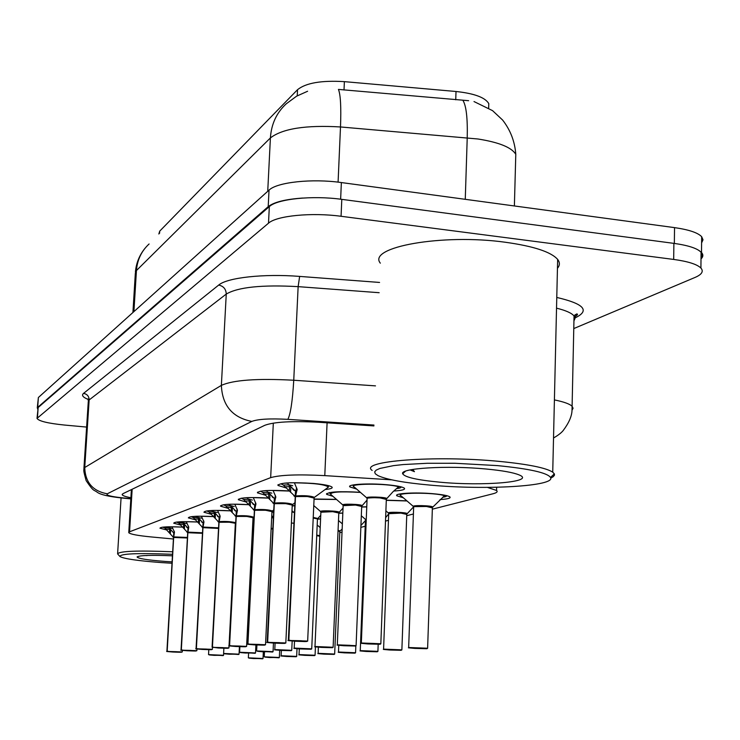 <?xml version="1.0" encoding="UTF-8"?>
<svg xmlns="http://www.w3.org/2000/svg" width="740" height="740" viewBox="0 0 740 740"><rect width="100%" height="100%" fill="white"/><g stroke="black" fill="none" stroke-linecap="round" stroke-linejoin="round"><path stroke-width="1.11" d="M265.336 495.19L257.464 492.859C258.538 490.49 269.157 489.852 289.322 490.935L283.328 485.015L288.952 484.894L295.732 491.323M180.643 525.048L173.706 523.189C174.538 521.7 182.53 521.302 197.672 522.014L186.249 521.7L188.765 527.167L187.877 532.615L188.506 526.168M195.443 519.822L188.339 517.87C189.218 516.252 197.636 515.817 213.601 516.585M246.032 501.979L238.373 499.75C239.399 497.613 249.38 497.04 268.324 498.02M228.04 508.325L220.576 506.197C221.538 504.245 230.954 503.727 248.807 504.625M211.205 514.254L203.935 512.219C204.851 510.443 213.74 509.971 230.603 510.804M166.713 529.97L159.933 528.193C160.728 526.815 168.322 526.455 182.725 527.111L171.995 526.815L174.474 532.134L173.669 537.37L174.242 531.218M286.075 487.901L277.981 485.459C279.415 482.748 291.227 482.073 313.418 483.442C324.028 484.423 330.234 485.653 332.029 487.114C332.834 488.187 330.539 488.983 325.156 489.51M292.217 505.698L294.575 505.577M313.695 505.929L314.223 505.966M314 498.991L336.423 499.371M332.972 496.346L326.59 494.329C327.737 491.786 338.985 491.11 360.325 492.294M253.45 520.932L252.877 520.831M253.034 517.815L253.82 517.76M271.663 517.76L273.171 517.843L271.654 517.806M252.766 523.152L253.552 523.189M271.941 511.951L273.467 511.858M291.921 512.034L293.539 512.135M356.634 489.075L349.9 486.929C346.644 484.367 368.168 483.026 386.65 484.728C396.64 485.653 402.56 486.818 404.401 488.224C405.428 489.584 401.894 490.518 393.8 491.027M317.488 518.962L320.587 518.879M338.791 513.125L342.833 513.042M361.675 506.872L366.753 506.817M386.299 500.185L406.852 500.832M403.365 497.807L396.89 495.819C393.569 493.367 415.168 492.072 433.27 493.728C442.631 494.579 448.181 495.652 449.929 496.929C450.965 498.196 447.663 499.084 440.032 499.583M488.668 107.892L488.788 103.618C485.218 97.495 474.294 93.453 456.016 91.492L344.378 81.641C321.521 80.262 305.907 82.936 297.536 89.688L159.71 231.148L158.841 234.006M391.664 479.835L324.786 475.626C298.1 474.229 280.062 474.904 270.664 477.651L129.565 531.792L128.76 532.689C130.231 534.206 137.714 535.621 151.182 536.935L173.308 538.998M432.336 509.185L493.08 493.747C496.79 492.785 497.946 491.693 496.549 490.454L487.429 487.401M339.771 532.707L342.028 532.134M360.852 527.352L365.218 526.242M385.503 521.09L388.454 520.331M406.732 515.688L413.41 513.995M698.68 250.277L701.511 252.488C703.435 254.653 703.268 256.798 701.011 258.926M37.657 409.146L37.685 407.398L268.204 206.673C273.837 202.14 285.325 199.263 302.679 198.052M577.071 313.973L574.943 314.898M468.651 100.696L338.448 89.41C340.567 94.683 341.251 107.208 340.493 126.956C305.897 124.931 282.532 128.584 270.405 137.927L136.438 270.553C137.261 259.879 141.479 251.008 149.101 243.969M37.259 407.99L38.378 397.51L269.027 190.134C276.954 182.197 311.993 178.368 341.362 182.558L674.538 227.624C688.801 229.659 697.838 232.684 701.668 236.698L703 239.797L701.613 242.877M86.617 427.072L64.547 425.056C47.961 423.363 38.785 421.143 37.009 418.396L268.5 223.193C276.446 215.756 311.605 212.26 341.066 216.284L673.687 259.435C687.996 261.396 697.071 264.272 700.919 268.056C703.796 271.377 701.853 274.503 695.101 277.417L573.778 328.569M37.046 417.998L38.166 407.518L269.332 206.599C277.269 198.912 312.382 195.249 341.797 199.356L673.881 243.368C688.172 245.365 697.237 248.316 701.076 252.22L702.408 255.226L701.021 258.223M373.913 425.925L318.848 422.272C292.143 420.857 274.133 421.865 264.809 425.296L122.97 493.673L122.192 494.736C122.71 495.726 125.606 496.734 130.888 497.752M426.962 648.702L421.486 647.99C408.147 647.463 405.918 647.602 414.798 648.407L426.582 648.721L421.051 648.277M421.051 648.379L427.6 648.351M426.471 506.474L414.197 506.632L413.651 507.15L414.197 506.632L426.471 506.474L432.373 507.88M413.66 506.854L413.642 506.697C409.59 504.957 433.048 505.466 432.78 507.113L444.971 495.263M443.602 496.485L445.721 496.651L447.08 495.754M442.714 497.252L444.953 496.855L443.343 496.707M399.868 493.969L400.405 495.199M380.231 644.226L374.301 643.467C360.639 642.93 358.493 643.097 367.873 643.948L379.861 644.253L374.107 643.791M374.107 643.893L380.804 643.874M380.036 497.918C374.264 497.502 370.111 497.567 367.567 498.113L367.086 498.63L367.567 498.113C368.65 497.613 372.812 497.548 380.036 497.918L386.326 499.426M386.336 499.112L380.832 643.754L361.342 642.995C364.062 643.707 355.746 642.792 367.873 643.948L379.999 644.226M386.53 498.88L386.326 499.102C381.082 497.668 374.829 497.335 367.567 498.113L367.086 498.177C362.878 496.318 387.14 496.901 386.733 498.649L393.079 491.665L399.064 486.384M397.611 487.679L400.266 487.891L401.469 486.957M396.511 488.65L399.526 488.113L397.352 487.91M352.98 484.977L353.526 486.319M295.649 495.93C304.307 495.338 310.569 495.809 314.445 497.335L328.43 487.114C325.212 484.469 313.862 483.054 294.4 482.85L297.156 489.38L295.482 496.549L295.741 490.99L296.638 487.827M295.473 496.79L289.34 490.953L289.543 486.689L284.882 486.791M314.047 498.057L307.452 496.522L295.491 496.549M295.232 496.632L295.491 491.082M294.761 496.226L295.242 496.762L288.35 640.155M288.6 640.109L295.177 641.238C281.949 639.961 291.505 641.025 288.341 640.257L295.232 496.771M289.137 640.433L307.674 641.062L305.222 641.58L295.177 641.238C308.562 641.765 310.449 641.599 300.838 640.738L288.896 640.461M288.85 640.091L295.482 496.679C302.789 495.957 308.978 496.327 314.056 497.779L307.452 496.522M288.119 483.424L288.073 484.524L288.952 484.894M292.716 485.755L288.073 484.524M291.421 482.739L285.954 483.016M288.082 483.211L284.567 483.137M281.237 483.988L283.383 485.042M290.866 486.559L289.543 486.689L288.859 484.894M401.265 650.275L395.845 649.6C383.015 649.091 380.943 649.221 389.629 649.998L400.914 650.303L395.558 649.877M395.549 649.97L401.857 649.951M400.96 513.107L388.704 513.699L400.96 513.107L406.778 514.429M388.713 513.449L388.667 513.245C384.994 511.627 407.49 512.191 407.148 513.717L413.651 506.808M377.354 651.746L371.989 651.107C359.631 650.608 357.697 650.728 366.189 651.468L377.021 651.774L371.822 651.366M371.822 651.45L377.909 651.431M366.263 519.323L365.458 519.6M378.186 644.29L377.918 651.348L360.26 650.627C362.813 651.293 355.052 650.442 366.189 651.468L377.15 651.746M385.632 517.649L388.704 513.884M355.043 653.124L349.733 652.504C337.819 652.023 336.016 652.144 344.322 652.846L354.728 653.143L349.678 652.754M349.678 652.837L355.552 652.81M355.838 645.946L355.57 652.745L338.485 652.033C341.029 652.68 333.305 651.838 344.322 652.846L354.849 653.124M360.926 525.474L365.44 520.59M334.166 654.401L328.921 653.818C317.423 653.346 315.73 653.457 323.861 654.132L328.967 654.058M328.967 654.132L334.647 654.105M333.99 654.401L323.861 654.132C313.039 653.152 320.624 653.975 318.126 653.337L334.656 654.04L339.827 531.403L338.041 530.876L339.817 531.561M338.069 530.303L340.132 530.969L342.157 529.026M289.451 491.055L273.088 490.509L275.807 496.836L274.309 503.653L275.345 495.393M267.418 642.043L273.883 643.106C260.859 641.867 270.322 642.912 267.186 642.163L274.078 503.727L262.746 492.47L268.139 492.359L274.549 498.594M292.245 505.087L285.769 503.644L274.309 503.653M274.078 503.727L274.337 498.372M267.926 642.357L285.834 642.958L273.883 643.106C286.75 643.615 288.498 643.467 279.137 642.644L267.704 642.376M267.649 642.024L274.3 503.774C281.367 503.108 287.351 503.468 292.254 504.856L285.769 503.644M274.3 503.875L267.196 642.08M267.214 490.99L267.149 491.961L268.139 492.359M271.83 493.173L267.14 491.943M269.804 490.426L265.364 490.629M267.186 490.796L264.004 490.74M260.499 491.175L262.802 492.488M269.989 493.978L264.263 494.172M268.426 498.113L253.274 497.622L255.957 503.764L254.606 510.249L255.531 502.423M247.733 643.828L254.079 644.855C241.277 643.652 250.62 644.67 247.521 643.939L254.393 510.323L243.599 499.408L248.779 499.315L254.856 505.355M265.614 510.267L271.959 511.627L265.614 510.267L254.606 510.249M254.393 510.323L254.653 505.152M248.224 644.133L265.531 644.725L254.079 644.855C266.465 645.345 268.102 645.206 258.972 644.42L248.011 644.152M247.946 643.809L254.597 510.369C261.442 509.758 267.223 510.11 271.969 511.423L272.07 511.183M254.597 510.461L247.53 643.874M247.771 498.029L247.696 498.88L248.779 499.315M252.396 500.074L247.696 498.88M249.796 497.558L246.217 497.715M247.743 497.854L244.894 497.807M241.332 498.224L243.654 499.426M250.277 506.206L250.546 500.888L245.07 501.054M248.871 504.699L234.811 504.255L237.447 510.212L236.236 516.409L237.078 508.963M229.391 645.502L235.616 646.482C223.036 645.308 232.258 646.307 229.206 645.595L236.032 516.474L225.728 505.882L230.704 505.799L236.476 511.664M246.818 516.437L253.034 517.732L246.818 516.437L236.236 516.409M236.032 516.474L236.291 511.47M229.853 645.798L246.605 646.371L235.616 646.482C247.567 646.954 249.084 646.825 240.186 646.076L229.659 645.807M229.594 645.484L236.227 516.529C242.85 515.956 248.455 516.307 253.043 517.556L253.154 517.297M236.227 516.613L229.206 645.539M229.641 504.597L229.567 505.355L230.704 505.799M234.256 506.521L229.567 505.355M231.204 504.208L228.373 504.319M229.613 504.43L227.088 504.402M223.462 504.791L225.783 505.901M232.147 512.469L232.416 507.326L227.152 507.474M230.658 510.85L217.56 510.452L220.159 516.243L219.068 522.163L219.826 515.077M212.26 647.056L218.374 648L212.084 647.149L218.874 522.227L209.022 511.941L213.814 511.867L219.308 517.565M235.524 522.949L229.243 522.209L235.357 523.282C230.88 522.088 225.45 521.755 219.068 522.264L219.068 522.163M218.874 522.227L219.133 517.38M212.704 647.343L228.938 647.907L218.374 648C229.909 648.462 231.333 648.342 222.638 647.62L212.519 647.361M229.243 522.209L219.059 522.274L212.445 647.047M219.059 522.357L212.093 647.093M212.685 510.73L212.611 511.405L213.814 511.867M217.292 512.552L212.593 511.396M213.888 510.415L211.714 510.498M212.648 510.73L210.456 510.563M206.765 510.933L209.069 511.951M215.201 518.324L215.47 513.338L210.401 513.468M355.542 646.011L349.678 645.298C336.552 644.78 334.572 644.929 343.721 645.733L355.191 646.038L349.622 645.604M349.622 645.696L355.45 646.02M355.505 505.05L343.138 505.67L355.505 505.05L361.694 506.474M356.079 645.678L337.311 644.817C340.03 645.521 331.724 644.605 343.721 645.733L355.32 646.011M361.906 505.938L361.694 506.188C356.634 504.819 350.603 504.495 343.582 505.216L343.11 505.216C339.309 503.487 362.554 504.134 362.082 505.744L367.022 500.101M329.596 492.553L330.123 493.821M332.602 647.676L326.821 646.991C314.195 646.492 312.345 646.63 321.28 647.398L332.269 647.704L326.886 647.287M326.886 647.37L333.102 647.352M332.713 511.673L320.882 512.219L332.713 511.673L338.8 513.014M338.809 512.783L333.12 647.269L314.981 646.51C317.7 647.204 309.422 646.298 321.28 647.398L332.399 647.676M339.012 512.496L338.8 512.774C333.907 511.479 328.07 511.155 321.28 511.812L320.827 511.766C317.377 510.156 339.679 510.85 339.151 512.339L342.722 508.445M311.244 649.221L305.546 648.573C293.373 648.083 291.653 648.212 300.375 648.952L310.93 649.248L305.703 648.851M305.703 648.934L311.707 648.915M311.05 649.221L300.375 648.952C288.674 647.879 296.897 648.767 294.196 648.092L311.725 648.841L317.46 518.916L313.159 518.009L317.451 518.916L320.744 515.327M291.301 650.663L285.677 650.044C273.939 649.572 272.329 649.692 280.849 650.404L291.005 650.691L285.936 650.312M285.927 650.386L291.736 650.368M292.171 641.025L291.745 650.303L274.79 649.572C277.398 650.22 269.434 649.369 280.849 650.404L291.116 650.673M171.921 563.242L161.348 562.585C138.093 560.827 124.32 558.839 120.028 556.6C119.686 553.677 137.15 552.909 172.429 554.297M172.004 561.873L165.27 561.447C147.463 560.078 138.056 558.58 137.067 556.961C139.324 555.333 151.08 554.945 172.346 555.805M119.704 556.24L117.605 553.899C119.306 551.078 137.631 550.375 172.577 551.781M146.335 555.481L146.881 555.648M372.155 470.427C358.299 461.168 434.621 455.063 499.185 461.381C528.082 464.211 545.926 467.8 552.734 472.148L554.343 473.859L554.473 475.126L553.307 476.652L550.726 478.086M380.332 263.163C367.031 247.169 442.132 233.433 505.318 242.248C533.614 246.189 551.05 251.905 557.655 259.407C560.004 262.45 559.94 265.41 557.451 268.287M497.539 465.617C529.507 468.79 547.174 472.731 550.541 477.448C556.147 486.273 485.292 490.25 430.014 485.098C404.142 482.767 386.826 479.622 378.057 475.663L375.3 473.785L374.653 471.926L376.17 470.141L379.861 468.457L393.504 465.636L403.198 464.563L427.137 463.286L455.035 463.268L497.539 465.617M410.099 469.918L414.446 471.676L412.726 469.438M440.05 482.202C417.212 480.057 404.762 477.245 402.69 473.766C399.591 468.217 447.173 465.266 485.865 468.984C502.192 470.529 513.292 472.509 519.156 474.932C536.555 481.87 483.405 486.346 440.05 482.202M410.978 469.743L414.446 471.676M314.611 655.603L309.431 655.039C298.312 654.586 296.721 654.687 304.677 655.344L309.561 655.279M309.551 655.344L315.055 655.326M319.828 536.213L316.72 535.677L319.828 536.204M315.434 646.88L315.064 655.261L299.043 654.576C301.495 655.187 294.058 654.401 304.677 655.344L314.435 655.603M296.231 656.732L291.125 656.195C280.358 655.751 278.869 655.853 286.657 656.473L291.329 656.417M291.329 656.482L296.657 656.463M297.008 648.721L296.666 656.408L281.117 655.732C283.55 656.334 276.168 655.548 286.648 656.473L296.065 656.732M278.943 657.795L273.902 657.277C263.477 656.852 262.071 656.935 269.693 657.546L274.17 657.49M274.17 657.546L279.341 657.536M279.683 650.331L279.35 657.49L264.254 656.815L278.786 657.795M262.644 658.794L257.668 658.295C247.567 657.879 246.244 657.962 253.7 658.545L258.001 658.508M258.001 658.563L263.014 658.545M263.348 651.801L263.024 658.508L248.353 657.841L262.496 658.804M272.635 652.014L267.103 651.422C255.763 650.969 254.246 651.08 262.58 651.755L267.427 651.681M267.427 651.746L273.042 651.727M272.635 528.989L271.118 528.896L272.635 528.989M273.458 643.088L273.051 651.672L256.632 650.95L272.459 652.023M255.133 653.281L249.685 652.717C238.715 652.273 237.3 652.375 245.439 653.032L250.074 652.967M250.074 653.022L255.513 653.013M253.015 533.929L252.229 533.891M255.911 644.956L255.522 652.957L239.603 652.245L254.967 653.291M238.687 654.475L233.322 653.929C222.703 653.494 221.371 653.596 229.326 654.225L233.775 654.169M233.766 654.225L239.048 654.206M239.427 646.668L239.048 654.169L223.6 653.466L238.53 654.484M223.203 655.594L217.921 655.076C207.626 654.65 206.377 654.743 214.156 655.353L218.42 655.307M218.42 655.353L223.545 655.344M223.637 653.605L223.545 655.298L208.541 654.613L223.054 655.603M213.629 516.622L201.41 516.252L203.963 521.876L202.973 527.555L203.667 520.803M196.22 648.518L202.224 649.424C190.06 648.314 199.051 649.276 196.063 648.591L202.797 527.611L193.362 517.612L197.978 517.556L203.222 523.087M212.796 527.611L218.383 528.425L212.796 527.611L202.973 527.555M202.797 527.611L203.056 522.921M196.646 648.795L212.389 649.341L202.224 649.424C213.37 649.868 214.702 649.757 206.22 649.073L196.47 648.813M196.396 648.499L202.973 527.666L218.383 528.425M202.964 527.74L196.072 648.545M194.888 516.335L196.794 516.465L196.729 517.084L197.978 517.556M201.382 518.194L196.729 517.084M197.719 516.224L196.119 516.279M191.124 516.677L193.408 517.63M199.319 523.809L199.578 518.981L194.703 519.091M187.868 532.791L178.654 522.94L183.113 522.893L188.117 528.277M197.349 532.689L202.344 533.327L187.877 532.615M187.71 532.671L187.96 528.12M187.71 532.782L181.041 649.914M181.171 649.887L187.063 650.756C175.981 649.785 183.437 650.562 181.032 649.961L187.701 532.782M181.578 650.155L196.868 650.691L187.063 650.756C197.858 651.191 199.106 651.08 190.818 650.423L181.42 650.173M181.337 649.877L187.868 532.717L202.344 533.327M181.901 521.876L181.827 522.422L183.113 522.893M186.452 523.504L181.827 522.422M182.567 521.682L181.494 521.709M181.864 521.876L180.283 521.765M176.444 522.079L178.701 522.958M184.667 524.262L179.959 524.383M167.027 651.172L172.818 652.014C161.903 651.061 169.284 651.829 166.907 651.237L173.512 537.425L164.817 527.953L169.127 527.916L173.909 533.161M182.826 537.453L187.276 537.98L173.669 537.37M173.512 537.425L173.761 533.013M167.416 651.431L182.271 651.949L172.818 652.014C183.261 652.44 184.445 652.329 176.351 651.699L167.268 651.45M167.185 651.163L173.669 537.481L187.276 537.98M173.66 537.545L166.907 651.2M167.888 526.954L169.127 527.916M172.392 528.499L167.795 527.426M168.359 526.806L167.749 526.815M167.851 526.954L166.565 526.862M162.633 527.158L164.863 527.971M170.367 533.799L170.626 529.257L166.084 529.35M456.016 91.492L455.738 99.789M344.378 81.641L344.017 89.993M297.536 89.688L297.239 95.812M159.71 231.148L159.59 233.248M132.155 489.242L129.565 531.792M273.319 423.114L270.664 477.651M327.089 422.818L324.786 475.626M515.623 160.441L515.789 154.346C511.701 147.473 499.112 142.358 478.022 139L340.493 126.956L338.088 182.151M307.609 91.251L296.583 96.191L286.269 103.785C276.594 112.693 271.312 124.07 270.405 137.927L267.732 191.299M133.903 311.623L136.438 270.553L135.328 273.43L132.913 312.511M462.842 100.242C466.228 105.515 467.689 118.021 467.227 137.769L465.266 199.319M674.538 227.624L674.344 243.423M38.378 397.51L37.685 407.398M269.027 190.134L268.204 206.673M341.362 182.558L340.641 199.208M556.776 297.443C583.638 303.705 590.03 310.384 575.933 317.488L574.962 317.913M88.042 399.369C82.862 397.25 81.363 395.253 83.546 393.375L218.689 285.067C227.125 277.639 263.625 273.541 299.644 276.409L379.574 282.449M37.472 417.425L38.166 407.518M673.687 259.435L673.881 243.368M341.066 216.284L341.797 199.356M268.5 223.193L269.332 206.599M373.95 425.056L287.851 419.349C269.98 418.387 257.973 419.081 251.822 421.421L107.272 493.802C105.635 495.19 110.556 496.522 122.017 497.807L120.944 497.881C108.614 496.522 100.797 494.699 97.504 492.433C93.407 489.279 94.091 492.433 86.154 480.639C82.991 469.271 83.981 471.177 83.879 468.929L84.739 467.514L89.151 399.942L88.273 401.755L83.925 468.281M554.408 399.905C563.824 401.829 569.726 403.957 572.103 406.269L573.074 408.249L572.029 410.173M573.935 320.929L574.999 318.478L574.046 315.971C571.706 313.075 565.86 310.467 556.526 308.154M107.272 493.802C92.768 491.138 85.248 482.369 84.739 467.514L221.371 385.383C233.23 379.999 257.354 378.288 293.752 380.24L298.137 286.639C262.053 284.641 238.095 287.111 226.255 294.067L89.151 399.942C89.031 396.279 87.163 394.087 83.546 393.375M287.851 419.349C290.543 414.16 292.504 401.117 293.752 380.24L375.495 385.873M379.167 292.707L298.137 286.639L299.644 276.409M251.822 421.421C232.443 417.564 222.287 405.557 221.371 385.383L226.255 294.067C226.033 289.118 223.517 286.112 218.689 285.067M122.017 497.807L130.832 498.714M575.933 317.488L574.851 317.451M413.623 506.891L414.197 506.632C421.319 505.92 427.378 506.225 432.382 507.557L432.53 507.363M426.592 648.721L414.798 648.407C403.448 647.334 411.209 648.212 408.656 647.509L427.618 648.24L432.391 507.566M413.299 506.401L401.256 495.985C392.561 492.488 434.528 492.174 444.518 495.707M366.735 497.863L354.414 487.142C345.497 483.46 387.834 483.118 398.601 486.837M307.655 641.164L314.13 497.595M328.939 485.764L327.469 487.817M290.589 492.294L290.857 486.578M297.119 490.037L297.147 489.371M388.694 513.468L389.203 513.236C396.094 512.58 401.95 512.885 406.778 514.161L406.935 513.93M400.923 650.303L389.629 649.998C378.371 648.943 386.151 649.803 383.588 649.128L401.875 649.85L406.787 514.171M386.289 500.342L407 500.962M365.477 519.582L366.282 518.685M361.675 507.039L366.753 506.918M338.781 513.283L342.824 513.144M317.451 519.147L320.587 518.99M274.457 503.052C282.791 502.516 288.85 502.969 292.614 504.412L292.337 504.634M274.078 503.848L273.634 503.329M294.705 502.895L292.254 504.856L285.816 643.051M269.712 499.5L269.98 493.996M268.518 498.205L268.722 494.089L268.046 492.368M275.779 497.41L275.807 496.827M254.736 509.684C262.783 509.185 268.639 509.629 272.311 510.988L273.55 510.091M254.393 510.434L253.977 509.934M271.969 511.423L265.512 644.799M249.149 504.957L249.343 500.98L248.686 499.315M255.929 504.264L255.957 503.755M236.356 515.863C244.126 515.41 249.796 515.836 253.367 517.121L253.866 516.76M236.032 516.585L235.644 516.104M253.043 517.556L246.596 646.436M231.074 511.248L231.269 507.409L230.621 505.809M219.169 521.635C225.571 521.201 231.019 521.543 235.533 522.662M218.874 522.329L218.504 521.857M235.348 523.43L228.928 647.962M214.165 517.14L214.369 513.412L213.731 511.867M342.814 504.957L330.863 494.505C329.929 491.961 339.799 491.268 360.482 492.424M313.991 499.25L336.543 499.472M313.187 517.408L317.793 518.481L318.385 518.037M292.198 505.975L294.566 505.772M313.695 506.003L314.306 506.049M291.403 523.023L293.762 523.236M271.922 512.265L273.449 512.089M291.911 512.089L293.604 512.191M316.748 535.131L319.856 535.621M271.145 528.332L272.662 528.425M271.118 528.887L272.635 528.98M253.015 518.185L253.802 518.055M252.257 533.355L253.043 533.392M252.766 523.18L253.552 523.217M203.075 527.047L218.411 527.833M212.482 647.482L212.38 649.387M198.329 522.653L198.524 519.045L197.904 517.556M187.96 532.125L202.371 532.772M196.951 649.008L196.858 650.728M184.399 528.961L184.658 524.271M183.455 527.842L183.649 524.336L183.039 522.893M173.752 536.898L187.312 537.443M182.355 650.404L182.262 651.995M169.451 532.717L169.654 529.313L169.053 527.916M257.464 492.859L257.492 492.193M238.373 499.75L238.4 499.185M220.576 506.197L220.603 505.707M277.981 485.459L278.018 484.682M326.59 494.329L326.618 493.562M349.9 486.929L349.937 486.032M396.89 495.819L396.918 494.958M488.788 103.618L488.659 108.04M131.387 489.621L128.779 532.273M496.632 487.272L496.549 490.454M474.007 101.556L492.562 110.649L502.608 120.037C510.452 130.111 514.846 141.544 515.789 154.346L514.383 205.96M145.04 248.242C139.379 255.189 136.169 263.153 135.401 272.144M701.668 236.698L701.511 252.488M700.919 268.056L701.076 252.22M553.52 437.997C558.117 435.324 561.318 432.863 563.131 430.615C568.847 423.021 571.807 416.296 572.011 410.46L574.046 315.971L576.636 313.964C578.384 313.982 577.515 315.111 574.018 317.331M88.338 400.923L87.958 398.916M120.944 497.881L130.823 498.899M122.22 494.255L122.192 494.736M408.665 647.408L413.651 507.15M361.342 642.884L367.086 498.63M294.65 496.448L293.836 495.726M294.15 490.407L292.762 489.066M383.588 649.035L388.704 513.699M388.38 512.996L385.892 510.831M360.26 650.543L365.468 519.804M365.171 519.138L361.324 515.78M338.485 651.959L338.763 645.345M342.38 523.902L338.476 520.488M318.126 653.281L318.394 647.204M320.207 527.62L317.192 524.965M273.541 503.524L272.792 502.867M273.097 497.733L271.95 496.614M253.903 510.119L253.21 509.499M253.515 504.551L252.553 503.616M235.579 516.261L234.941 515.688M235.246 510.905L234.432 510.11M218.457 522.005L217.865 521.478M218.161 516.844L217.477 516.178M361.703 506.197L356.097 645.576L355.459 646.02M337.311 644.716L343.138 505.67M314.99 646.427L320.882 512.219M320.577 511.553L313.714 505.522M294.196 648.018L294.511 641.192M294.243 512.755L291.976 510.757M274.79 649.507L275.095 643.18M273.217 517.01L271.756 515.725M117.632 553.418L121.073 497.891M552.734 472.148L557.655 259.407M550.541 477.448L554.343 473.859M405.464 471.204L402.69 473.766M299.043 654.521L299.302 648.888M281.117 655.686L281.367 650.432M264.254 656.778L264.495 651.857M248.363 657.805L248.585 653.189M256.632 650.895L256.919 645.002M253.654 521.108L252.904 520.442M239.603 652.199L239.88 646.686M223.61 653.429L223.878 648.249M208.541 654.576L208.8 649.692M202.409 527.389L201.872 526.899M202.159 522.412L201.576 521.839M187.35 532.439L186.85 531.995M187.137 527.639L186.628 527.148M173.179 537.194L172.716 536.778"/></g></svg>
